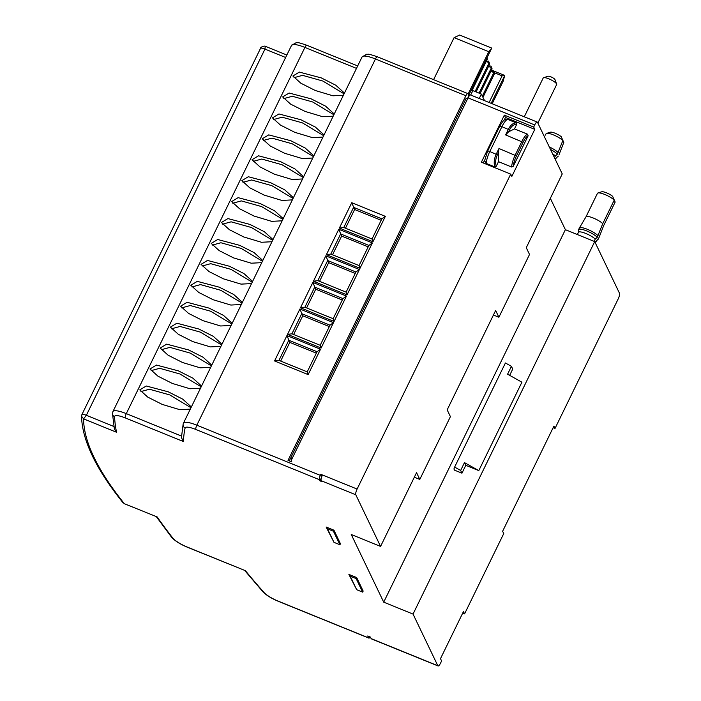 <?xml version="1.0" encoding="UTF-8"?>
<svg xmlns="http://www.w3.org/2000/svg" width="701" height="701" viewBox="0 0 701 701"><rect width="100%" height="100%" fill="white"/><g stroke="black" fill="none" stroke-linecap="round" stroke-linejoin="round"><path stroke-width="1.05" d="M183.469 441.56A1116.851 258.871 26 0 1 185.117 427.996A3.593 3.487 12.7 0 1 183.145 424.07L183.487 423.106A17.954 4.162 26 0 0 183.408 423.325A3.593 3.487 12.7 0 0 183.145 424.07L181.428 437.599L183.469 441.56L125.321 417.927A14.362 3.33 -154 0 0 114.561 416.701A1193.12 276.553 -154 0 0 116.532 432.254L83.577 418.865L81.526 416.254C82.166 440.167 95.871 468.838 122.64 502.275L124.813 503.905L157.164 516.935A1193.12 276.553 -154 0 0 172.77 538.026A14.362 3.33 -154 0 0 187.281 547.078L245.429 570.702A1116.851 258.871 -154 0 0 264.049 592.511A14.362 3.33 -154 0 0 278.227 601.16L368.673 637.919L367.745 635.982L370.408 637.069L371.153 638.611L437.801 665.705L413.038 614.085L594.711 241.6L565.383 229.674L383.71 602.159L351.245 534.495L380.573 546.412L355.81 494.792L321.146 480.711A4.784 1.306 -67.9 0 1 322.451 474.98L320.848 474.323L321.838 476.391M565.383 229.674L550.346 198.33M413.038 614.085L383.71 602.159M454.493 470.143L461.959 473.175L465.779 465.324L478.792 470.616L521.912 382.203L507.594 374.194L511.423 366.343L505.412 362.978L454.634 467.085L453.933 468.978L454.493 470.143M511.423 366.343L512.729 369.068L509.671 375.35M594.711 241.6L619.474 293.22A4.784 1.306 112.1 0 1 618.177 298.95L555.026 428.425L553.15 427.671M355.81 494.792A4.784 1.306 112.1 0 1 357.107 489.061L510.714 174.128L481.385 162.203L504.352 115.122L533.68 127.039L534.697 124.953A4.784 1.306 112.1 0 1 537.238 122.062A4.784 1.306 112.1 0 1 537.483 122.307L562.246 173.927L526.267 247.698L529.518 254.463L498.893 317.238L495.651 310.473L447.168 409.875L450.419 416.639L419.794 479.414L416.552 472.649L380.573 546.412M469.276 95.835L467.979 93.75A3.593 0.981 112.1 0 0 467.795 93.566A3.593 0.981 112.1 0 0 465.893 95.73L288.041 460.364L291.774 461.88L291.222 460.408L468.049 97.86A4.784 1.306 -67.9 0 1 470.59 94.977L537.238 122.062M437.801 665.705A4.784 1.306 112.1 0 0 438.037 665.95A4.784 1.306 112.1 0 0 440.587 663.058L441.604 660.973L440.491 658.651L463.457 611.57L464.57 613.883L503.739 533.584L502.626 531.262L553.913 426.112L555.026 428.425M464.57 613.883L462.695 613.121M438.037 665.95L371.39 638.865A4.784 1.306 -67.9 0 1 371.153 638.611M368.673 637.919A3.593 0.981 112.1 0 0 368.849 638.103A3.593 0.981 112.1 0 0 370.181 636.972M245.429 570.702L187.456 547.262A3.593 0.981 112.1 0 1 187.281 547.078M362.093 56.904L366.711 54.222C369.068 54.652 366.22 52.969 377.357 56.807A3.593 0.981 112.1 0 0 375.447 58.972A17.954 4.162 26 0 0 362.093 56.904L183.487 423.106A17.954 4.162 26 0 1 196.832 425.183L320.339 475.374A3.593 0.981 112.1 0 0 319.367 479.668L319.919 480.833L321.338 477.933M321.146 480.711L321.522 481.482L319.919 480.833M348.879 574.391L356.669 577.554L363.162 591.083L362.645 592.135L356.704 589.716L348.879 574.391L350.211 576.187L356.152 578.597L362.645 592.135M339.924 544.765L340.432 543.722L333.939 530.184L326.149 527.021L333.983 542.346L339.924 544.765L333.431 531.235L327.49 528.817L326.149 527.021M157.164 516.935L124.813 503.905M122.64 502.275L124.208 503.537A774.272 179.465 -154 0 1 83.577 418.865L86.354 415.29L264.96 49.088L265.25 46.38M260.483 48.562A5.985 1.384 26 0 1 260.509 48.395C260.124 47.116 264.75 45.495 265.504 46.362L286.832 55.037M294.008 77.671L302.578 75.349L322.846 81.027L344.077 93.838L343.718 92.409L335.779 85.215L321.365 77.934L299.353 72.098L292.887 76.006L300.825 83.2L315.24 90.49L332.905 95.792L343.394 95.248M333.869 114.771L333.51 113.334L325.571 106.149L311.156 98.859L289.145 93.031L282.678 96.931L290.617 104.125L305.031 111.415L322.697 116.716L333.185 116.173M273.592 119.529L282.161 117.198L302.429 122.877L323.66 135.687L323.301 134.268L315.362 127.074L300.948 119.783L278.945 113.956L272.47 117.856L280.409 125.05L294.823 132.34L312.488 137.641L322.977 137.098M263.383 140.454L271.962 138.123L292.229 143.801L313.461 156.612L313.093 155.193L305.154 147.999L290.74 140.708L268.737 134.881L262.262 138.78L270.209 145.974L284.615 153.265L302.289 158.566L312.777 158.032M253.184 161.379L261.753 159.048L282.021 164.726L303.253 177.546L302.893 176.117L294.946 168.923L280.54 161.633L258.529 155.806L252.062 159.714L260.001 166.908L274.415 174.19L292.08 179.5L302.569 178.957M242.975 182.304L251.545 179.973L271.813 185.651L293.044 198.471L292.685 197.042L284.746 189.848L270.332 182.558L248.32 176.731L241.854 180.639L249.793 187.833L264.207 195.115L281.872 200.425L292.361 199.881M232.767 203.229L241.337 200.898L261.604 206.585L282.836 219.395L282.477 217.967L274.538 210.773L260.124 203.492L238.121 197.656L231.645 201.564L239.584 208.758L253.999 216.039L271.664 221.35L282.152 220.806M222.559 224.154L231.137 221.823L251.405 227.51L272.636 240.32L272.268 238.892L264.33 231.698L249.915 224.416L227.913 218.581L221.437 222.489L229.376 229.683L243.79 236.973L261.464 242.274L271.944 241.731M212.359 245.087L220.929 242.756L241.197 248.434L262.428 261.245L262.06 259.817L254.121 252.632L239.707 245.341L217.704 239.514L211.238 243.413L219.176 250.607L233.591 257.898L251.256 263.199L261.745 262.656M252.22 282.179L251.861 280.75L243.922 273.556L229.507 266.266L207.496 260.439L201.029 264.338L208.968 271.532L223.382 278.823L241.048 284.124L251.536 283.581M191.943 286.937L200.512 284.606L220.78 290.284L242.011 303.095L241.652 301.675L233.713 294.481L219.299 287.191L197.288 281.364L190.821 285.263L198.76 292.457L213.174 299.748L230.839 305.049L241.328 304.506M181.734 307.862L190.304 305.531L210.572 311.209L231.812 324.02L231.444 322.6L223.505 315.406L209.091 308.116L187.088 302.289L180.613 306.197L188.551 313.391L202.966 320.672L220.631 325.983L231.12 325.439M171.526 328.787L180.104 326.456L200.372 332.134L221.604 344.953L221.236 343.525L213.297 336.331L198.882 329.041L176.88 323.214L170.413 327.122L178.352 334.316L192.757 341.597L210.431 346.907L220.92 346.364M161.326 349.711L169.896 347.381L190.164 353.067L211.395 365.878L211.036 364.45L203.097 357.256L188.683 349.974L166.672 344.138L160.205 348.046L168.144 355.241L182.558 362.522L200.223 367.832L210.712 367.289M151.118 370.636L159.688 368.305L179.955 373.992L201.187 386.803L200.828 385.375L192.889 378.181L178.475 370.899L156.463 365.063L149.996 368.971L157.935 376.165L172.35 383.456L190.015 388.757L200.504 388.214M140.91 391.57L149.479 389.239L169.747 394.917L190.979 407.728L190.619 406.3L182.681 399.114L168.266 391.824L146.264 385.997L139.788 389.896L147.727 397.09L162.141 404.381L179.806 409.682L190.295 409.139M116.532 432.254L114.394 429.065L112.502 413.739A3.593 3.461 177.2 0 0 114.561 416.701M320.339 475.374L320.848 474.323M385.34 216.355L351.744 202.703L339.372 228.07L372.958 241.722L385.34 216.355L381.861 218.852L353.593 207.365L343.77 227.51L372.029 238.988L381.861 218.852M372.371 242.932L338.785 229.271L326.403 254.647L359.999 268.299L372.371 242.932L368.892 245.429L340.633 233.941L330.811 254.086L359.07 265.565L368.892 245.429M359.411 269.508L325.816 255.847L313.443 281.224L347.039 294.876L359.411 269.508L355.933 272.006L327.674 260.518L317.851 280.654L346.11 292.142L355.933 272.006M346.452 296.076L312.856 282.424L300.484 307.8L334.07 321.452L346.452 296.076L342.973 298.582L314.714 287.095L304.891 307.231L333.15 318.718L342.973 298.582M333.483 322.653L299.897 309.001L287.524 334.377L321.111 348.029L333.483 322.653L330.013 325.159L301.745 313.671L291.923 333.807L320.182 345.295L330.013 325.159M320.523 349.229L286.937 335.577L274.555 360.954L308.151 374.606L320.523 349.229L317.045 351.727L288.786 340.248L278.963 360.384L307.222 371.872L317.045 351.727M510.714 174.128L511.826 176.442L534.793 129.361L505.465 117.444L504.133 120.178M533.68 127.039L534.793 129.361M493.434 315.021L498.893 317.238M414.335 477.197L419.794 479.414M483.261 162.965L484.715 159.977M523.086 142.321L516.453 155.929A10.769 2.944 112.1 0 0 513.263 166.295L511.634 167.013L498.499 161.677L496.238 166.312L494.775 166.899L486.231 163.429L484.636 160.66L487.563 151.171A2.988 0.692 26 0 1 489.789 151.521L501.916 126.671A11.97 3.268 -67.9 0 1 507.699 119.398L516.251 122.877L516.751 124.261L514.49 128.896L527.625 134.233L528.125 135.819A10.769 2.944 112.1 0 0 523.086 142.321L505.623 134.916L508.365 129.291C510.547 125.015 513.176 122.877 516.251 122.877M513.263 166.295L528.125 135.819M487.563 151.171L499.69 126.329C502.643 121.194 504.755 118.846 506.017 119.275L507.699 119.398M504.352 115.122L505.465 117.444M499.69 126.329A2.988 0.692 26 0 1 501.916 126.671L509.487 129.957C511.423 126.145 513.851 124.243 516.751 124.261M505.623 134.916L508.567 131.841L514.49 128.896M494.775 166.899C493.706 162.807 494.187 158.549 496.247 154.141L498.989 148.516L498.288 152.914L498.499 161.677M496.238 166.312C495.16 162.553 495.537 158.715 497.368 154.807L498.288 152.914M468.908 95.686L467.365 98.832M467.541 98.902L466.121 98.324L289.294 460.872M292.247 458.305L290.827 457.727M291.958 458.892L290.573 458.252M351.744 202.703L354.618 209.494L345.488 228.202M372.958 241.722L372.029 238.988M339.372 228.07L343.77 227.51M381.16 220.28L354.618 209.494M338.785 229.271L341.659 236.071L332.528 254.778M359.999 268.299L359.07 265.565M326.403 254.647L330.811 254.086M368.2 246.857L341.659 236.071M325.816 255.847L328.69 262.647L319.568 281.355M347.039 294.876L346.11 292.142M313.443 281.224L317.851 280.654M355.241 273.434L328.69 262.647M312.856 282.424L315.73 289.224L306.609 307.932M334.07 321.452L333.15 318.718M300.484 307.8L304.891 307.231M342.272 300.01L315.73 289.224M299.897 309.001L302.771 315.792L293.64 334.508M321.111 348.029L320.182 345.295M287.524 334.377L291.923 333.807M329.312 326.587L302.771 315.792M286.937 335.577L289.811 342.368L280.68 361.085M308.151 374.606L307.222 371.872M274.555 360.954L278.963 360.384M316.353 353.164L289.811 342.368M333.869 114.762L312.637 101.952L292.37 96.274L283.8 98.604M252.22 282.17L230.988 269.359L210.721 263.681L202.151 266.012M356.669 577.554L356.152 578.597M356.704 589.716L350.211 576.187M327.49 528.817L333.983 542.346M333.939 530.184L333.431 531.235M484.531 100.637L481.377 94.074L479.23 98.482M481.377 94.074L472.851 90.604L470.695 95.021M471.063 90.499L472.597 91.121M482.954 97.351L494.45 73.789L493.855 72.553L490.893 71.344M482.358 96.116L493.855 72.553L493.302 70.906L491.015 71.09M493.302 70.906L494.45 73.789M480.062 93.54L492.093 68.873L491.497 67.638L488.536 66.437M479.063 93.128L491.497 67.638L490.945 65.999L488.658 66.174M492.093 68.873L490.945 65.999M476.102 91.927L489.736 63.966L489.14 62.731L486.179 61.522M475.103 91.524L489.14 62.731L488.588 61.092L486.301 61.267M489.736 63.966L488.588 61.092M471.878 90.832L487.379 59.05L486.897 58.034M487.379 59.05L486.941 57.946M468.119 94.039L488.763 51.716L491.664 48.264L468.715 95.301M492.19 103.748L503.046 81.491L504.738 75.524L491.173 103.336M504.264 75.27L502.1 75.866L489.105 102.495M433.595 79.669L454.099 37.626L459.654 35.05L491.541 48.01M454.099 37.626L488.763 51.716M558.329 156.078L558.32 156.095A10.918 2.532 -154 0 0 558.329 156.078L556.27 157.891L555.402 159.67M552.598 153.817A9.875 2.287 -154 0 1 555.341 155.964L554.473 157.734M545.229 135.179L546.097 133.716A9.875 2.287 26 0 1 546.57 133.392A9.875 2.287 26 0 1 554.386 135.302A9.875 2.287 26 0 1 562.868 140.524L557.4 154.141A10.918 2.532 -154 0 0 550.513 149.479M555.341 155.964L557.4 154.141M550.241 132.261A6.879 1.595 26 0 1 550.381 132.2A6.879 1.595 26 0 1 555.394 133.348A6.879 1.595 26 0 1 561.282 136.748L562.868 140.524M549.304 146.956A10.918 2.532 26 0 1 558.162 152.573M562.088 138.632L563.797 142.461L559.091 154.509A10.918 2.532 26 0 1 559.083 154.527A10.918 2.532 26 0 1 559.074 154.535M595.289 242.8L598.978 237.639L603.684 225.591L615.163 202.054L613.454 198.225M595.684 241.346L598.198 239.225A10.918 2.532 -154 0 0 598.207 239.207L598.969 237.657A10.918 2.532 26 0 1 598.969 237.657A10.918 2.532 26 0 1 598.961 237.674M594.124 241.354L595.228 239.094A9.875 2.287 -154 0 0 585.773 233.459A9.875 2.287 -154 0 0 578.456 232.276L577.352 234.546M579.394 227.983L585.983 216.846L597.471 193.301A9.875 2.287 26 0 1 597.935 192.985A9.875 2.287 26 0 1 605.752 194.896A9.875 2.287 26 0 1 614.234 200.118L602.755 223.663L597.278 237.271A10.918 2.532 -154 0 0 586.728 230.927A10.918 2.532 -154 0 0 578.57 229.648A10.918 2.532 -154 0 0 578.562 229.665L579.341 228.079A10.918 2.532 26 0 1 579.341 228.079A10.918 2.532 26 0 1 579.359 228.035A10.918 2.532 26 0 1 587.587 229.393A10.918 2.532 26 0 1 598.049 235.702M578.579 229.63L579.333 228.097M578.562 229.665L578.456 232.276M595.228 239.094L597.278 237.271M601.607 191.855A6.879 1.595 26 0 1 601.747 191.794A6.879 1.595 26 0 1 606.759 192.933A6.879 1.595 26 0 1 612.648 196.341L614.234 200.118M585.983 216.846A9.875 2.287 26 0 1 593.3 218.029A9.875 2.287 26 0 1 602.755 223.663M524.278 116.795L543.222 77.96A7.483 1.735 26 0 1 543.599 77.68A7.483 1.735 26 0 1 550.557 79.607A7.483 1.735 26 0 1 556.612 83.945A7.483 1.735 26 0 1 556.655 84.05A7.483 1.735 26 0 1 556.664 84.514L537.851 123.087M543.599 77.68L548.173 76.251A3.891 0.903 26 0 1 551.792 77.25A3.891 0.903 26 0 1 554.938 79.502A3.891 0.903 26 0 1 554.964 79.563A3.891 0.903 26 0 1 554.982 79.607M478.792 470.616L464.474 462.607L460.653 470.45L454.634 467.085M465.779 465.324L464.474 462.607M460.653 470.45L461.959 473.175M264.049 592.511A3.593 3.041 138.3 0 1 262.901 591.758C266.354 595.272 271.515 598.47 278.402 601.344L368.849 638.103M185.117 427.996A14.362 3.33 26 0 1 195.859 429.476L319.367 479.668M172.77 538.026A3.593 3.155 142 0 1 171.465 537.097C174.777 540.804 180.104 544.195 187.456 547.262M113.93 426.506L86.354 415.29A5.985 1.384 26 0 0 81.903 414.606L81.903 414.606A5.985 1.384 26 0 1 81.903 414.606L260.509 48.395A5.985 1.384 26 0 1 264.96 49.088L285.631 57.491M181.498 436.066L126.294 413.625A17.954 4.162 -154 0 0 112.94 411.557L291.555 45.355A17.954 4.162 26 0 1 304.909 47.423L356.494 68.391M291.555 45.355L296.181 42.673C298.687 43.155 295.34 41.333 306.81 45.258A3.593 0.981 112.1 0 0 304.909 47.423L126.294 413.625A3.593 0.981 -67.9 0 0 125.321 417.927M195.859 429.476A3.593 0.981 112.1 0 1 196.832 425.183L375.447 58.972L465.893 95.73M534.697 124.953L468.049 97.86M357.107 489.061L322.451 474.98M508.567 131.841L509.487 129.957M527.625 134.233A11.97 3.268 112.1 0 0 521.833 141.506L515.2 155.105A11.97 3.268 112.1 0 0 511.634 167.013M516.453 155.929L498.989 148.516M486.231 163.429A11.97 3.268 -67.9 0 1 489.789 151.521L497.368 154.807M493.96 72.553L502.1 75.866M244.614 570.377L262.901 591.758M156.174 516.462L171.465 537.097M306.81 45.258L357.694 65.938M112.94 411.557L112.502 413.739M81.903 414.606L81.526 416.289M377.357 56.807L467.795 93.566M491.506 70.082L504.212 75.252M550.381 132.2L546.57 133.392M558.32 156.095L555.805 158.216M601.747 191.794L597.935 192.985M585.116 218.318L579.359 228.035M554.964 79.563L556.655 84.05"/></g></svg>
